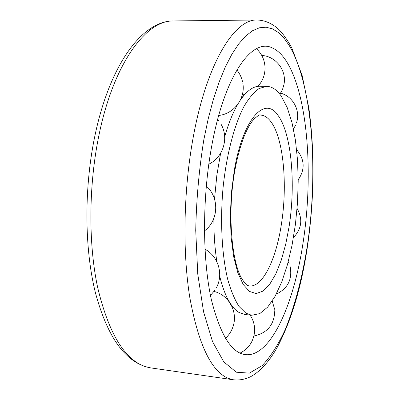 <?xml version="1.0" encoding="UTF-8"?>
<svg xmlns="http://www.w3.org/2000/svg" width="400" height="400" viewBox="0 0 400 400"><rect width="100%" height="100%" fill="white"/><g stroke="black" fill="none" stroke-linecap="round" stroke-linejoin="round"><path stroke-width="0.6" d="M303.315 241.135C295.085 297.585 275.18 347.495 252.135 354.105C235.27 358.46 221.68 340.33 211.365 299.705C202.385 259.245 202.19 198.595 211.465 147.44C224.2 75.56 252.05 37.42 272.29 47.91C277.585 50.255 282.39 54.88 286.705 61.775C307.88 95.725 313.47 174.205 303.315 241.135M251.685 315.27L245.92 313.19L239.025 306.455C234.715 299.725 230.955 290.75 227.755 279.525C221.92 255.425 220.055 221.945 222.985 188.495C226.365 155.21 234.19 125.28 243.92 106.56C248.9 98.135 253.98 92.105 259.165 88.475L266.755 86.35C272.06 86.56 276.86 89.775 281.155 95.995L287.155 107.435L291.945 122.38L295.42 140.105L297.51 159.87L298.2 180.96L297.5 202.675L295.43 224.32L292.055 245.205L287.46 264.635L281.76 281.9L275.1 296.29L267.69 307.08L259.78 313.605L251.685 315.27L244.76 314.475L238.89 312.385C234.72 309.86 230.875 305.14 227.365 298.23C224.375 292.275 221.81 284.87 219.67 276.02M216.89 261.825C214.825 248.575 213.815 234.08 213.865 218.345M214.52 199.005L216.86 175.135L220.625 153.23M224.685 136.74C228.425 123.72 232.705 113.035 237.515 104.69M240.245 100.295L240.405 100.06C246.915 90.705 253.375 86.1 259.78 86.23L266.755 86.35M99.48 132.705C114.41 62.105 146.71 19.955 173.545 20.945C142.355 20.665 110.265 64.31 95.34 133.73C84.03 185.945 84.205 247.575 95.35 292.51C107.675 338.23 126.125 363.36 150.71 367.895L144.76 366.44C124.205 359.08 108.485 332.685 97.6 287.25C88.09 242.525 88.65 183.06 99.48 132.705M150.71 367.895L233.445 379.785L228.48 378.45C211.32 371.45 198.42 344.44 189.79 297.42C182.32 251.075 183.555 188.995 193.38 136.405C206.935 62.655 234.73 18.875 257.125 20L173.545 20.945M203.845 139.67L208.19 118.875L213.285 99.655L219.01 82.33L225.24 67.16L231.84 54.325L238.685 43.945L245.64 36.07L252.6 30.7L259.45 27.775L266.1 27.205L272.475 28.86L278.5 32.6L284.13 38.26L289.32 45.67C312.66 85.015 318.46 171.415 307.395 245.295C302.415 277.03 294.82 306.27 284.97 330.2C278.02 345.065 270.435 356.865 262.21 365.595L249.4 373.13L236.35 372.21L223.775 361.86L212.545 341.635L203.58 311.895L197.755 274.015L195.73 230.435C196.375 199.53 199.075 169.275 203.845 139.67M234.66 171.455C237.145 157.905 240.285 146.24 244.08 136.455C248.355 126.415 250.53 123.405 253.485 119.63C257.765 115.665 260.105 114.145 260.495 115.07C264.19 115.235 267.58 117.34 270.67 121.385C283.515 137.86 287.765 184.735 281.365 224.435C276.065 259.505 262.66 287.525 249.25 285.98L247.725 285.51C247.33 285.1 246.315 285.75 241.47 278.13C231.405 260.425 227.455 212.22 234.615 171.7M278.01 115.385C291.545 133.51 295.87 183.91 289.1 226.63L285.71 244.29L281.25 260.255L275.855 273.82L269.71 284.305L263.065 291.07L256.2 293.575L249.45 291.425L243.195 284.45L237.82 272.755L233.69 256.795L231.12 237.365L230.325 215.605L231.39 192.89L234.25 170.685C242.995 118.34 264.95 95.44 278.01 115.385M250.155 354.545L252.135 354.105M307.59 245.65C314.345 197.98 314.79 152.295 308.935 108.595L302.165 75.59L291.645 47.565C287.28 39.79 283.08 33.83 279.04 29.685C272.33 23.505 265.025 20.275 257.125 20M233.445 379.785C239.02 380.41 244.54 379.48 250.005 377C259.455 372.175 268.315 362.685 276.585 348.53C291.12 321.505 301.45 287.25 307.57 245.77M227.365 298.23L230.56 304.6M240.405 100.06L244.41 94.16L242.425 94.315M284.155 83.45C286.4 69.855 275.46 56.115 261.76 55.455M296.425 123.05C300.8 110.88 293.13 96.33 280.62 93.175M298.2 179.845C305.265 169.4 304.745 159.355 296.635 149.72M293.465 237.53C301.765 228.725 302.97 219.03 297.08 208.45M276.265 294.13C288.01 288.395 292.61 279.095 290.065 266.23M253.895 336.035C267.42 333.035 274.38 324.57 274.77 310.64M240.005 353.155C248.555 348.71 253.405 341.675 254.545 332.045M225.35 338.425C229.265 334.84 231.95 330.49 233.41 325.375C237.705 311.1 228.36 294.81 214.03 291.445M210.465 295.41L214.85 290.29M219.075 121.15L217.65 119.37M242.515 81.6C241.53 77.285 239.64 73.415 236.85 69.985M257.935 86.33C262.585 81.19 264.95 75.14 265.04 68.175C264.885 60.49 262.03 54.015 256.475 48.745M242.4 94.42L245.3 93.85M218.715 115.445C233.91 114.035 245.655 98.39 242.83 83.215M208.79 164.205C223.13 157.435 229.125 138.1 221.105 124.325M204.43 230.92C218.66 220.59 219.605 197.57 206.285 186.125M216.43 287.635C223.73 274.36 218.29 256.2 204.97 249.215M254.565 331.785C254.95 325.695 253.45 320.125 250.06 315.085M274.655 309.3L272.21 301.085M289.2 263.77L288.25 261.75M293.46 128.995L295.65 125.065M279.89 94.275L282.475 89.58L283.995 84.435"/></g></svg>
